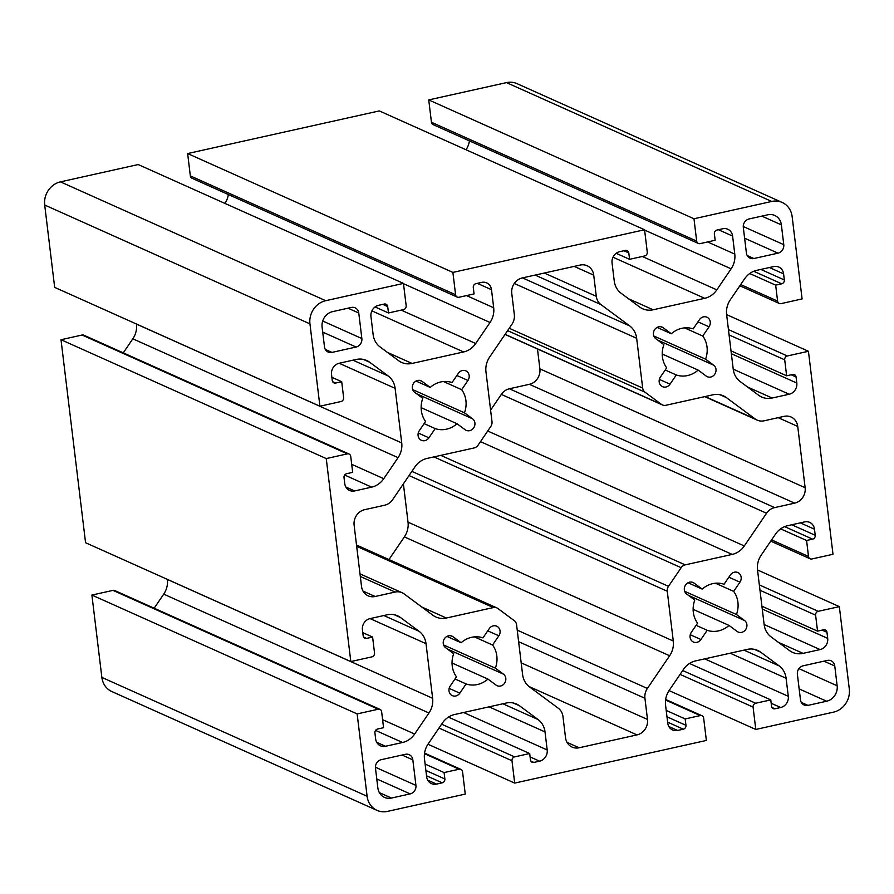 <?xml version="1.0" encoding="UTF-8"?>
<svg xmlns="http://www.w3.org/2000/svg" width="894" height="894" viewBox="0 0 894 894"><rect width="100%" height="100%" fill="white"/><g stroke="black" fill="none" stroke-linecap="round" stroke-linejoin="round"><path stroke-width="1.34" d="M698.348 243.459L433.098 124.612A3.319 2.984 -65.9 0 1 431.444 122.254L428.74 99.916L693.979 218.762L696.683 241.101A3.319 2.984 114.1 0 0 700.091 243.626L715.155 240.262L714.384 233.882A3.319 2.984 -65.9 0 1 717.01 230.026L722.732 228.752A9.61 8.638 -65.9 0 1 727.783 229.233A9.61 8.638 -65.9 0 1 732.599 236.061L734.779 254.108A19.892 17.88 -65.9 0 1 731.124 268.826L716.82 289.857A19.892 17.88 -65.9 0 1 704.707 298.317L653.145 309.782A19.892 17.88 -65.9 0 1 642.697 308.788A19.892 17.88 -65.9 0 1 639.679 307.022L621.162 293.299A19.892 17.88 -65.9 0 1 614.234 280.928L612.044 262.881A9.61 8.638 -65.9 0 1 619.665 251.683L625.398 250.409A3.319 2.984 -65.9 0 1 628.795 252.924L629.566 259.316L644.63 255.963A3.319 2.984 114.1 0 0 647.267 252.097L644.563 229.758L379.313 110.912L187.639 153.556L452.889 272.402L455.594 294.741A3.319 2.984 114.1 0 0 458.991 297.266L474.066 293.914L473.284 287.533A3.319 2.984 -65.9 0 1 475.921 283.666L481.642 282.392A9.61 8.638 -65.9 0 1 486.694 282.873A9.61 8.638 -65.9 0 1 491.499 289.701L493.689 307.759A19.892 17.88 -65.9 0 1 490.024 322.477L475.72 343.508A19.892 17.88 -65.9 0 1 463.617 351.957L412.056 363.433A19.892 17.88 -65.9 0 1 401.596 362.439A19.892 17.88 -65.9 0 1 398.59 360.673L380.073 346.939A19.892 17.88 -65.9 0 1 373.133 334.579L370.954 316.532A9.61 8.638 -65.9 0 1 378.575 305.323L384.297 304.049A3.319 2.984 -65.9 0 1 387.705 306.575L388.477 312.956L403.54 309.603A3.319 2.984 114.1 0 0 406.167 305.748L403.462 283.398L325.707 300.697A19.892 17.88 114.1 0 0 309.95 323.874L319.918 406.222L341.005 401.529A3.319 2.984 114.1 0 0 343.631 397.662L341.709 381.704L335.675 383.045A3.319 2.984 -65.9 0 1 332.277 380.531L331.54 374.463A9.61 8.638 -65.9 0 1 339.161 363.266L356.203 359.466A19.892 17.88 -65.9 0 1 366.652 360.472A19.892 17.88 -65.9 0 1 369.669 362.238L388.186 375.961A19.892 17.88 -65.9 0 1 395.114 388.331L401.73 442.943A19.892 17.88 -65.9 0 1 398.065 457.661L383.761 478.692A19.892 17.88 -65.9 0 1 371.658 487.141L354.616 490.94A9.61 8.638 -65.9 0 1 349.565 490.448A9.61 8.638 -65.9 0 1 344.749 483.62L344.022 477.564A3.319 2.984 -65.9 0 1 346.648 473.697L352.672 472.356L350.739 456.398A3.319 2.984 114.1 0 0 347.341 453.873L326.243 458.566L350.817 661.571L371.904 656.878A3.319 2.984 114.1 0 0 374.53 653.011L372.608 637.053L366.574 638.394A3.319 2.984 -65.9 0 1 363.176 635.869L362.439 629.812A9.61 8.638 -65.9 0 1 370.06 618.603L387.102 614.815A19.892 17.88 -65.9 0 1 397.551 615.81A19.892 17.88 -65.9 0 1 400.568 617.575L419.085 631.309A19.892 17.88 -65.9 0 1 426.013 643.669L432.629 698.281A19.892 17.88 -65.9 0 1 428.964 712.999L414.66 734.03A19.892 17.88 -65.9 0 1 402.557 742.489L385.515 746.278A9.61 8.638 -65.9 0 1 380.464 745.797A9.61 8.638 -65.9 0 1 375.648 738.969L374.921 732.901A3.319 2.984 -65.9 0 1 377.547 729.046L383.571 727.705L381.637 711.736A3.319 2.984 114.1 0 0 378.24 709.221L357.142 713.915L367.11 796.263A19.892 17.88 114.1 0 0 377.056 810.389A19.892 17.88 114.1 0 0 387.515 811.383L465.26 794.084L462.556 771.745A3.319 2.984 114.1 0 0 459.158 769.22L444.094 772.572L444.866 778.965A3.319 2.984 -65.9 0 1 442.239 782.82L436.507 784.094A9.61 8.638 -65.9 0 1 431.456 783.613A9.61 8.638 -65.9 0 1 426.65 776.785L424.471 758.738A19.892 17.88 -65.9 0 1 428.125 744.02L442.429 722.989A19.892 17.88 -65.9 0 1 454.543 714.529L506.105 703.053A19.892 17.88 -65.9 0 1 516.553 704.059A19.892 17.88 -65.9 0 1 519.57 705.824L538.076 719.547A19.892 17.88 -65.9 0 1 545.016 731.918L547.195 749.965A9.61 8.638 -65.9 0 1 539.574 761.163L533.852 762.437A3.319 2.984 -65.9 0 1 530.455 759.911L529.684 753.53L514.609 756.883A3.319 2.984 114.1 0 0 511.983 760.749L514.687 783.088L706.361 740.444L703.656 718.094A3.319 2.984 114.1 0 0 700.259 715.58L685.184 718.932L685.955 725.313A3.319 2.984 -65.9 0 1 683.329 729.18L677.607 730.454A9.61 8.638 -65.9 0 1 672.556 729.973A9.61 8.638 -65.9 0 1 667.751 723.134L665.561 705.087A19.892 17.88 -65.9 0 1 669.215 690.369L683.53 669.338A19.892 17.88 -65.9 0 1 695.633 660.889L747.194 649.413A19.892 17.88 -65.9 0 1 757.643 650.407A19.892 17.88 -65.9 0 1 760.66 652.173L779.177 665.907A19.892 17.88 -65.9 0 1 786.105 678.267L788.296 696.314A9.61 8.638 -65.9 0 1 780.674 707.512L774.942 708.786A3.319 2.984 -65.9 0 1 771.544 706.271L770.773 699.89L755.709 703.243A3.319 2.984 114.1 0 0 753.083 707.098L755.788 729.448L833.532 712.138A19.892 17.88 114.1 0 0 849.3 688.972L839.332 606.624L818.234 611.317A3.319 2.984 114.1 0 0 815.607 615.173L817.541 631.13L823.575 629.789A3.319 2.984 -65.9 0 1 826.972 632.315L827.699 638.383A9.61 8.638 -65.9 0 1 820.089 649.58L803.047 653.369A19.892 17.88 -65.9 0 1 792.587 652.374A19.892 17.88 -65.9 0 1 789.581 650.609L771.064 636.886A19.892 17.88 -65.9 0 1 764.135 624.515L757.52 569.903A19.892 17.88 -65.9 0 1 761.174 555.185L775.489 534.154A19.892 17.88 -65.9 0 1 787.592 525.706L804.634 521.906A9.61 8.638 -65.9 0 1 809.685 522.387A9.61 8.638 -65.9 0 1 814.49 529.226L815.227 535.282A3.319 2.984 -65.9 0 1 812.601 539.149L806.578 540.49L808.5 556.448A3.319 2.984 114.1 0 0 811.908 558.973L832.996 554.28L808.433 351.275L787.335 355.968A3.319 2.984 114.1 0 0 784.708 359.835L786.642 375.793L792.665 374.452A3.319 2.984 -65.9 0 1 796.073 376.977L796.8 383.034A9.61 8.638 -65.9 0 1 789.19 394.243L772.148 398.031A19.892 17.88 -65.9 0 1 761.688 397.037A19.892 17.88 -65.9 0 1 758.682 395.271L740.165 381.537A19.892 17.88 -65.9 0 1 733.225 369.177L726.621 314.565A19.892 17.88 -65.9 0 1 730.275 299.848L744.59 278.816A19.892 17.88 -65.9 0 1 756.693 270.357L773.735 266.568A9.61 8.638 -65.9 0 1 778.786 267.049A9.61 8.638 -65.9 0 1 783.591 273.877L784.329 279.945A3.319 2.984 -65.9 0 1 781.702 283.8L775.668 285.141L777.601 301.099A3.319 2.984 114.1 0 0 781.01 303.625L802.097 298.931L792.14 216.583A19.892 17.88 114.1 0 0 782.183 202.457A19.892 17.88 114.1 0 0 771.734 201.452L693.979 218.762M466.02 149.756A19.892 17.88 114.1 0 0 469.439 140.894M629.566 259.316L616.167 253.304M644.563 229.758L452.889 272.402M702.203 589.112A24.529 22.048 -65.9 0 1 724.051 584.251L730.32 575.032A6.627 5.956 -65.9 0 1 737.841 572.54A6.627 5.956 -65.9 0 1 739.941 582.162L733.661 591.381A24.529 22.048 -65.9 0 1 736.466 614.513L744.579 620.525A6.627 5.956 -65.9 0 1 746.009 629.007A6.627 5.956 -65.9 0 1 738.153 632.036A6.627 5.956 -65.9 0 1 737.148 631.455L729.035 625.431A24.529 22.048 -65.9 0 1 707.188 630.292L700.918 639.512A6.627 5.956 -65.9 0 1 693.398 642.004A6.627 5.956 -65.9 0 1 691.308 632.382L697.577 623.163A24.529 22.048 -65.9 0 1 694.772 600.03L686.659 594.018A6.627 5.956 -65.9 0 1 685.229 585.536A6.627 5.956 -65.9 0 1 693.085 582.497A6.627 5.956 -65.9 0 1 694.09 583.089L702.203 589.112L688.034 582.754M461.114 642.752A24.529 22.048 -65.9 0 1 482.95 637.891L489.23 628.672A6.627 5.956 -65.9 0 1 496.74 626.191A6.627 5.956 -65.9 0 1 498.841 635.802L492.572 645.021A24.529 22.048 -65.9 0 1 495.365 668.153L503.49 674.177A6.627 5.956 -65.9 0 1 504.92 682.647A6.627 5.956 -65.9 0 1 497.064 685.687A6.627 5.956 -65.9 0 1 496.058 685.095L487.934 679.082A24.529 22.048 -65.9 0 1 466.098 683.944L459.829 693.163A6.627 5.956 -65.9 0 1 452.308 695.644A6.627 5.956 -65.9 0 1 450.207 686.033L456.476 676.814A24.529 22.048 -65.9 0 1 453.683 653.682L445.57 647.658A6.627 5.956 -65.9 0 1 444.139 639.188A6.627 5.956 -65.9 0 1 451.995 636.148A6.627 5.956 -65.9 0 1 453.001 636.74L461.114 642.752L446.933 636.405M671.305 333.764A24.529 22.048 -65.9 0 1 693.152 328.903L699.421 319.683A6.627 5.956 -65.9 0 1 706.942 317.202A6.627 5.956 -65.9 0 1 709.031 326.813L702.762 336.032A24.529 22.048 -65.9 0 1 705.567 359.164L713.68 365.188A6.627 5.956 -65.9 0 1 715.111 373.658A6.627 5.956 -65.9 0 1 707.255 376.698A6.627 5.956 -65.9 0 1 706.249 376.106L698.136 370.094A24.529 22.048 -65.9 0 1 676.289 374.955L670.019 384.174A6.627 5.956 -65.9 0 1 662.499 386.655A6.627 5.956 -65.9 0 1 660.409 377.033L666.678 367.825A24.529 22.048 -65.9 0 1 663.873 344.693L655.76 338.67A6.627 5.956 -65.9 0 1 654.33 330.188A6.627 5.956 -65.9 0 1 662.186 327.159A6.627 5.956 -65.9 0 1 663.192 327.752L671.305 333.764L657.135 327.416M430.215 387.415A24.529 22.048 -65.9 0 1 452.051 382.554L458.331 373.334A6.627 5.956 -65.9 0 1 465.841 370.842A6.627 5.956 -65.9 0 1 467.942 380.464L461.673 389.683A24.529 22.048 -65.9 0 1 464.467 412.816L472.591 418.828A6.627 5.956 -65.9 0 1 474.021 427.31A6.627 5.956 -65.9 0 1 466.154 430.338A6.627 5.956 -65.9 0 1 465.159 429.757L457.035 423.734A24.529 22.048 -65.9 0 1 435.199 428.595L428.93 437.814A6.627 5.956 -65.9 0 1 421.409 440.306A6.627 5.956 -65.9 0 1 419.308 430.684L425.578 421.465A24.529 22.048 -65.9 0 1 422.784 398.333L414.671 392.321A6.627 5.956 -65.9 0 1 413.24 383.839A6.627 5.956 -65.9 0 1 421.096 380.799A6.627 5.956 -65.9 0 1 422.102 381.392L430.215 387.415L416.034 381.056M579.122 747.775A13.265 11.924 -65.9 0 1 572.149 747.116A13.265 11.924 -65.9 0 1 565.522 737.695L562.963 716.519A13.265 11.924 114.1 0 0 558.337 708.271L529.539 686.916A19.892 17.88 -65.9 0 1 522.599 674.557L516.576 624.772A6.627 5.956 114.1 0 0 514.262 620.659L497.846 608.479A6.627 5.956 114.1 0 0 496.841 607.898A6.627 5.956 114.1 0 0 493.354 607.562L446.363 618.022A19.892 17.88 -65.9 0 1 435.914 617.016A19.892 17.88 -65.9 0 1 432.897 615.251L404.099 593.895A13.265 11.924 114.1 0 0 402.088 592.722A13.265 11.924 114.1 0 0 395.114 592.051L375.122 596.499A13.265 11.924 -65.9 0 1 368.16 595.84A13.265 11.924 -65.9 0 1 361.522 586.419L354.113 525.136A13.265 11.924 -65.9 0 1 364.618 509.692L384.61 505.233A13.265 11.924 114.1 0 0 392.678 499.601L414.939 466.88A19.892 17.88 -65.9 0 1 427.053 458.432L474.043 447.972A6.627 5.956 114.1 0 0 478.078 445.156L490.772 426.505A6.627 5.956 114.1 0 0 491.991 421.599L485.967 371.826A19.892 17.88 -65.9 0 1 489.621 357.097L511.882 324.377A13.265 11.924 114.1 0 0 514.318 314.565L511.759 293.388A13.265 11.924 -65.9 0 1 522.264 277.945L580.128 265.071A13.265 11.924 -65.9 0 1 587.09 265.73A13.265 11.924 -65.9 0 1 593.728 275.151L596.287 296.327A13.265 11.924 114.1 0 0 600.913 304.575L629.711 325.93A19.892 17.88 -65.9 0 1 636.651 338.29L642.674 388.063A6.627 5.956 114.1 0 0 644.987 392.187L661.404 404.367A6.627 5.956 114.1 0 0 662.409 404.948A6.627 5.956 114.1 0 0 665.885 405.284L712.887 394.824A19.892 17.88 -65.9 0 1 723.335 395.83A19.892 17.88 -65.9 0 1 726.353 397.595L755.151 418.951A13.265 11.924 114.1 0 0 757.162 420.124A13.265 11.924 114.1 0 0 764.124 420.795L784.127 416.347A13.265 11.924 -65.9 0 1 791.089 417.006A13.265 11.924 -65.9 0 1 797.727 426.427L805.136 487.711A13.265 11.924 -65.9 0 1 794.632 503.154L774.64 507.602A13.265 11.924 114.1 0 0 766.56 513.245L744.311 545.966A19.892 17.88 -65.9 0 1 732.197 554.414L685.195 564.874A6.627 5.956 114.1 0 0 681.161 567.69L668.477 586.341A6.627 5.956 114.1 0 0 667.259 591.247L673.283 641.02A19.892 17.88 -65.9 0 1 669.628 655.749L647.368 688.458A13.265 11.924 114.1 0 0 644.932 698.281L647.491 719.446A13.265 11.924 -65.9 0 1 636.986 734.902L579.122 747.775L567.019 742.355M375.469 768.181A7.297 6.56 -65.9 0 1 381.257 759.676L405.362 754.312A7.297 6.56 -65.9 0 1 409.195 754.681A7.297 6.56 -65.9 0 1 412.838 759.866L415.933 785.401A7.297 6.56 -65.9 0 1 410.156 793.894L391.471 798.051A13.265 11.924 -65.9 0 1 384.498 797.392A13.265 11.924 -65.9 0 1 377.871 787.972L375.469 768.181M783.77 244.665A7.297 6.56 -65.9 0 1 777.992 253.158L753.888 258.522A7.297 6.56 -65.9 0 1 750.055 258.165A7.297 6.56 -65.9 0 1 746.401 252.98L743.316 227.445A7.297 6.56 -65.9 0 1 749.094 218.952L767.778 214.795A13.265 11.924 -65.9 0 1 774.74 215.454A13.265 11.924 -65.9 0 1 781.378 224.875L783.77 244.665L743.26 226.517M797.392 674.299A7.297 6.56 -65.9 0 1 803.17 665.795L827.274 660.431A7.297 6.56 -65.9 0 1 831.107 660.8A7.297 6.56 -65.9 0 1 834.761 665.985L837.153 685.776A13.265 11.924 -65.9 0 1 826.648 701.22L807.964 705.377A7.297 6.56 -65.9 0 1 804.131 705.008A7.297 6.56 -65.9 0 1 800.476 699.834L797.392 674.299M361.858 338.547A7.297 6.56 -65.9 0 1 356.08 347.04L331.965 352.404A7.297 6.56 -65.9 0 1 328.132 352.046A7.297 6.56 -65.9 0 1 324.488 346.861L322.097 327.07A13.265 11.924 -65.9 0 1 332.602 311.626L351.286 307.469A7.297 6.56 -65.9 0 1 355.119 307.827A7.297 6.56 -65.9 0 1 358.773 313.012L361.858 338.547L322.7 321.002M782.183 202.457L516.944 83.611A19.892 17.88 114.1 0 0 506.485 82.617L428.74 99.916M457.247 297.099L192.009 178.252A3.319 2.984 -65.9 0 1 190.344 175.906L187.639 153.556M224.93 203.407A19.892 17.88 114.1 0 0 228.35 194.546M403.462 283.398L138.212 164.552L60.468 181.862A19.892 17.88 114.1 0 0 44.7 205.028L54.668 287.376L319.918 406.222M388.477 312.956L375.067 306.955M726.632 314.621L808.433 351.275M786.642 375.793L731.013 350.873M775.668 285.141L749.72 273.519M757.531 569.97L839.332 606.624M817.541 631.13L761.911 606.21M806.578 540.49L780.618 528.857M123.26 352.862L132.826 338.815A19.892 17.88 114.1 0 0 136.48 324.097L136.469 324.03M341.709 381.704L331.886 377.313M326.243 458.566L61.004 339.72L82.092 335.026A3.319 2.984 -65.9 0 1 83.835 335.194L349.085 454.04M61.004 339.72L85.567 542.725L350.817 661.571M154.159 608.211L163.725 594.152A19.892 17.88 114.1 0 0 167.379 579.435L167.368 579.379M372.608 637.053L362.785 632.65M357.142 713.915L91.903 595.069L112.99 590.375A3.319 2.984 -65.9 0 1 114.734 590.543L379.984 709.389M91.903 595.069L101.86 677.417A19.892 17.88 114.1 0 0 111.817 691.543L377.056 810.389M444.094 772.572L425.108 764.068M514.687 783.088L427.98 744.244M529.684 753.53L448.408 717.122M685.184 718.932L666.209 710.428M755.788 729.448L669.07 690.593M770.773 699.89L689.497 663.471M729.035 625.431L693.141 609.35M707.188 630.292L696.102 625.331M736.466 614.513L684.681 591.314M733.661 591.381L715.468 583.223M487.934 679.082L452.04 663.002M466.098 683.944L455.012 678.971M495.365 668.153L443.592 644.954M492.572 645.021L474.379 636.874M698.136 370.094L662.242 354.013M676.289 374.955L665.203 369.982M705.567 359.164L653.782 335.965M702.762 336.032L684.569 327.886M457.035 423.734L421.141 407.653M435.199 428.595L424.114 423.633M464.467 412.816L412.693 389.616M461.673 389.683L443.48 381.526M537.484 348.984L539.887 368.864A13.265 11.924 -65.9 0 1 529.382 384.308L509.39 388.767A13.265 11.924 114.1 0 0 501.322 394.399L490.605 410.145M403.395 483.855L408.033 522.174A19.892 17.88 -65.9 0 1 404.379 536.903L388.968 559.555M696.683 241.101L431.444 122.254M653.145 309.782L628.538 298.764M704.707 298.317L612.993 257.215M716.82 289.857L642.305 256.477M731.124 268.826L644.596 230.06M734.779 254.108L707.623 241.939M732.599 236.061L718.418 229.713M628.795 252.924L623.911 250.733M771.734 201.452L506.485 82.617M455.594 294.741L190.344 175.906M412.056 363.433L387.448 352.415M463.617 351.957L371.893 310.866M475.72 343.508L401.216 310.129M490.024 322.477L403.507 283.711M493.689 307.759L466.534 295.59M491.499 289.701L477.329 283.353M387.705 306.575L382.811 304.385M325.707 300.697L60.468 181.862M787.335 355.968L728.442 329.584M772.148 398.031L747.54 387.001M789.19 394.243L733.225 369.166M796.8 383.034L731.359 353.711M796.073 376.977L791.179 374.787M784.708 359.835L729.079 334.904M777.601 301.099L740.679 284.56M781.702 283.8L753.754 271.284M784.329 279.945L760.861 269.429M783.591 273.877L769.421 267.529M818.234 611.317L759.341 584.922M803.047 653.369L778.439 642.35M820.089 649.58L764.124 624.515M827.699 638.383L762.258 609.06M826.972 632.315L822.078 630.125M815.607 615.173L759.978 590.252M808.5 556.448L771.578 539.898M812.601 539.149L784.653 526.622M815.227 535.282L791.771 524.778M814.49 529.226L800.32 522.867M351.7 464.321L383.761 478.692M398.065 457.661L132.826 338.815M401.73 442.943L136.48 324.097M395.114 388.331L339.172 363.266M388.186 375.961L352.974 360.193M369.669 362.238L363.333 359.399M335.675 383.045L332.646 381.693M347.341 453.873L82.092 335.026M354.616 490.94L345.844 487.006M371.658 487.141L344.671 475.049M309.95 323.874L44.7 205.028M382.598 719.67L414.66 734.03M428.964 712.999L163.725 594.152M432.629 698.281L167.379 579.435M426.013 643.669L370.071 618.603M419.085 631.309L383.872 615.53M400.568 617.575L394.232 614.737M366.574 638.394L363.556 637.042M378.24 709.221L112.99 590.375M385.515 746.278L376.743 742.344M402.557 742.489L375.569 730.398M367.11 796.263L101.86 677.417M502.875 703.779L538.076 719.547M519.57 705.824L513.234 702.986M436.507 784.094L427.734 780.171M442.239 782.82L426.527 775.791M444.866 778.965L425.89 770.46M459.158 769.22L424.482 753.687M511.983 760.749L438.988 728.04M514.609 756.883L441.614 724.185M533.852 762.437L530.824 761.085M539.574 761.163L530.086 756.916M547.195 749.965L463.617 712.507M545.016 731.918L489.074 706.852M743.964 650.128L779.177 665.907M760.66 652.173L754.324 649.335M677.607 730.454L668.835 726.52M683.329 729.18L667.628 722.14M685.955 725.313L666.98 716.809M700.259 715.58L665.572 700.036M753.083 707.098L680.088 674.4M755.709 703.243L682.714 670.534M774.942 708.786L771.924 707.433M780.674 707.512L771.187 703.265M788.296 696.314L704.707 658.867M786.105 678.267L730.163 653.201M744.579 620.525L688.581 595.438M739.941 582.162L728.845 577.189M694.09 583.089L691.978 582.139M700.918 639.512L690.246 634.729M503.49 674.177L447.492 649.089M498.841 635.802L487.755 630.84M453.001 636.74L450.889 635.79M459.829 693.163L449.157 688.38M713.68 365.188L657.682 340.089M709.031 326.813L697.946 321.851M663.192 327.752L661.079 326.802M670.019 384.174L659.347 379.391M472.591 418.828L416.593 393.74M467.942 380.464L456.856 375.491M422.102 381.392L419.99 380.442M428.93 437.814L418.258 433.031M593.728 275.151L574.171 266.39M596.287 296.327L544.312 273.039M600.913 304.575L535.104 275.084M629.711 325.93L522.498 277.889M636.651 338.29L514.274 283.465M642.674 388.063L509.234 328.277M644.987 392.187L507.624 330.646M661.404 404.367L505.11 334.334M726.353 397.595L720.016 394.746M755.151 418.951L705.154 396.545M797.727 426.427L778.171 417.666M805.136 487.711L539.887 368.864M794.632 503.154L529.382 384.308M774.64 507.602L509.39 388.767M766.56 513.245L501.322 394.399M744.311 545.966L487.711 430.997M732.197 554.414L480.48 441.636M685.195 564.874L440.798 455.37M681.161 567.69L433.903 456.901M668.477 586.341L411.888 471.373M667.259 591.247L409.039 475.552M673.283 641.02L408.033 522.174M669.628 655.749L404.379 536.903M647.368 688.458L517.224 630.147M644.932 698.281L518.621 641.68M647.491 719.446L521.18 662.856M636.986 734.902L529.047 686.536M415.933 785.401L375.424 767.242M410.156 793.894L376.776 778.942M391.471 798.051L379.369 792.632M781.378 224.875L761.822 216.113M837.153 685.776L798.912 668.634M826.648 701.22L799.158 688.905M807.964 705.377L801.303 702.393M358.773 313.012L348.012 308.195M375.122 596.499L363.02 591.079M395.114 592.051L360.316 576.462M446.363 618.022L421.756 606.992M493.354 607.562L356.672 546.312M412.838 759.866L402.088 755.05M777.992 253.158L744.613 238.206M753.888 258.522L747.228 255.55M834.761 665.985L824 661.169M356.08 347.04L322.7 332.087M331.965 352.404L325.315 349.431M779.266 303.457L739.841 285.789M810.165 558.806L770.74 541.138M460.902 769.388L424.561 753.106M701.991 715.748L665.65 699.454M662.409 404.948L505.032 334.445M757.162 420.124L704.74 396.634M402.088 592.722L360.003 573.87M496.841 607.898L356.516 545.016"/></g></svg>
